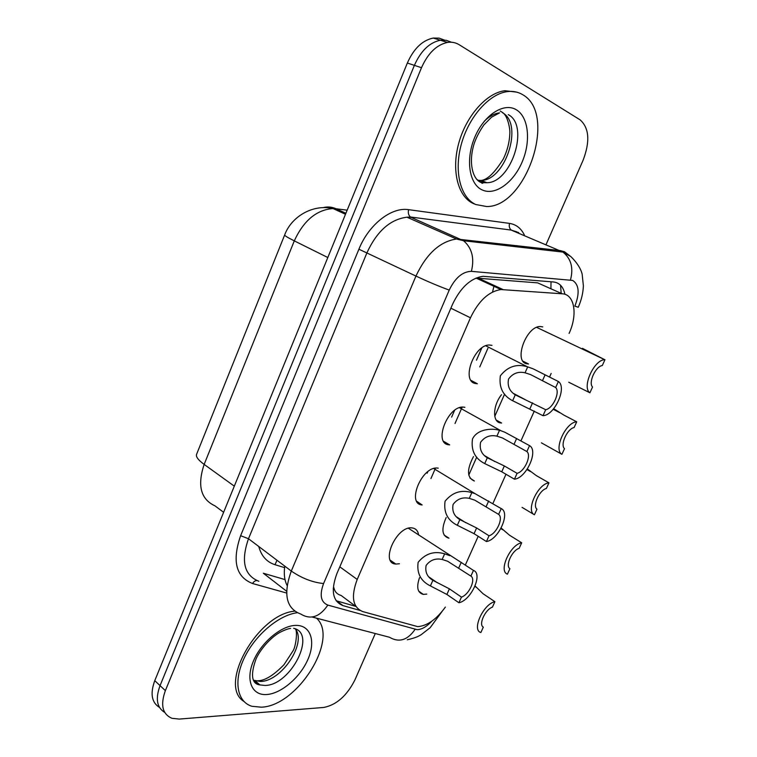 <?xml version="1.0" encoding="UTF-8"?>
<svg xmlns="http://www.w3.org/2000/svg" width="757" height="757" viewBox="0 0 757 757"><rect width="100%" height="100%" fill="white"/><g stroke="black" fill="none" stroke-linecap="round" stroke-linejoin="round"><path stroke-width="1.14" d="M471.034 380.393L477.345 383.752L475.292 383.496C460.937 381.036 474.232 344.416 489.419 345.022L491.984 345.353M443.64 441.34L449.705 444.898L448.485 444.766C433.373 443.129 447.699 405.922 463.133 407.086L464.883 407.294M416.757 501.304L422.141 504.947C406.254 504.162 421.725 466.303 437.338 468.044L438.246 468.138M399.431 563.757L395.807 564.06C379.74 563.34 396.573 525.576 412.016 527.913L412.082 527.922C415.773 528.405 417.968 530.771 418.649 535.038M523.03 361.221L528.547 363.985L526.437 363.71C513.473 361.089 526.323 326.068 540.224 326.532L542.778 326.901M496.242 420.078L501.598 423.031L500.188 422.86C492.249 421.649 492.892 405.317 501.531 394.681M469.927 478.008L474.374 481.017C466.918 477.828 466.615 469.681 473.475 456.585M444.094 535.019L448.977 538.199C441.993 536.155 441.066 529.257 446.185 517.504M426.768 594.094L423.305 594.377C417.486 592.816 416.227 587.243 419.539 577.657M569.084 333.421C577.846 314.657 574.667 294.236 562.158 293.782L501.011 289.553C488.842 291.369 478.661 300.784 470.466 317.798L357.209 579.446C350.784 596.658 352.63 607.379 362.754 611.59L417.769 626.635C427.308 625.85 436.505 619.33 445.362 607.095M333.241 588.444L333.894 587.697C334.679 591.709 337.102 594.302 341.152 595.494L355.989 606.546M545.523 286.373L537.669 282.872L476.087 278.074L501.011 289.553M465.328 565.044L478.197 536.297M492.883 503.519L505.998 474.26M520.948 440.877L534.3 411.06M549.535 377.062L551.153 373.438M375.283 633.533L354.901 679.966C346.914 695.73 336.553 704.89 323.807 707.445L179.286 719.074L172 718.317C162.452 714.23 160.238 705.004 165.367 690.63L421.498 67.704L414.382 65.357C420.826 50.88 429.484 42.506 440.356 40.235L446.204 40.291L451.55 42.25L446.204 40.291L440.356 40.235C429.484 42.506 420.826 50.88 414.382 65.357L160.049 685.624L414.382 65.357L407.342 63.039C413.738 48.628 422.378 40.301 433.25 38.058L439.079 38.124L444.416 40.064M164.714 712.422C156.831 707.587 155.28 698.645 160.049 685.624C155.28 698.645 156.831 707.587 164.714 712.422M159.472 707.398C151.608 702.524 150.047 693.611 154.769 680.657L407.342 63.039M421.498 67.704C427.979 53.16 436.657 44.729 447.538 42.43C451.806 41.805 455.686 42.572 459.177 44.72L580.117 119.861C589.23 127.98 590.214 141.474 583.06 160.333L546.261 244.133M544.245 248.741L543.734 249.895M564.93 294.312C563.331 286.818 559.518 282.702 553.481 281.973L483.042 276.305C470.807 278.065 460.653 287.376 452.582 304.219L336.941 573.503C330.62 590.63 332.616 601.323 342.912 605.591L359.982 610.426M355.743 606.366L336.155 600.746M494.898 601.692L492.428 607.123C485.18 609.536 478.301 624.705 483.316 627.146L480.865 632.53C471.441 630.221 483.316 603.982 494.898 601.692L483.023 593.715L475.093 585.975M470.892 576.105L447.624 561.249L442.154 559.451C435.521 558.051 430.184 560.048 426.125 565.441C424.923 571.942 427.175 576.9 432.881 580.326L449.393 588.842L461.458 597.103C469.141 594.661 476.162 579.086 470.892 576.105L473.456 570.409L408.42 528.272M473.456 570.409C483.212 573.749 471.195 600.348 458.912 602.752L446.885 594.453L430.402 585.909C420.731 581.139 416.643 573.276 418.138 562.309C425.339 553.556 434.177 550.727 444.652 553.821L449.895 555.704M458.912 602.752L461.458 597.103M316.502 618.157C339.496 638.511 297.69 706.101 261.307 707.189L252.005 706.3C237.055 702.004 233.213 680.846 244.293 657.88C255.232 634.915 278.879 615.062 297.208 612.725M243.905 701.436C217.619 685.312 257.512 614.182 294.653 611.164M521.687 542.788L519.17 548.314C512.044 550.367 505.042 565.801 509.906 568.687L507.417 574.166C498.22 571.128 510.313 544.415 521.687 542.788L509.499 535.208L501.143 528.045M548.957 482.834L546.393 488.464C539.381 490.139 532.256 505.846 536.968 509.196L534.423 514.769C525.481 510.984 537.792 483.789 548.957 482.834L536.439 475.68L527.515 469.056M522.084 507.389L534.168 514.618M541.406 442.836L561.921 454.323C553.235 449.762 565.763 422.065 576.711 421.81L563.851 415.091L554.503 409.187M576.711 421.81L574.099 427.535C567.211 428.831 559.953 444.823 564.504 448.646L561.921 454.323M568.744 382.228L589.911 392.788C581.575 387.48 594.037 359.575 604.767 359.698L582.464 348.352M604.966 359.689L602.307 365.517C595.541 366.407 588.151 382.701 592.542 387.007L589.911 392.788M498.636 514.4L474.743 500.14L469.283 498.352C462.612 496.923 457.219 498.939 453.102 504.427C451.863 511.051 454.105 516.113 459.84 519.614L476.617 527.96L489.022 535.776C496.592 533.723 503.736 517.873 498.636 514.4L501.238 508.6L475.074 493.668L433.723 468.536M501.238 508.6C510.738 512.744 498.503 539.826 486.439 541.539L474.062 533.676L457.323 525.301C447.595 520.419 443.517 512.394 445.069 501.219C452.374 492.305 461.287 489.448 471.829 492.627L475.074 493.668M486.439 541.539L489.022 535.776M526.881 451.55L502.421 437.943L496.914 436.146C490.195 434.669 484.745 436.713 480.581 442.296C479.295 449.043 481.537 454.209 487.3 457.796L504.342 465.962L517.097 473.324C524.544 471.668 531.83 455.534 526.881 451.55L529.54 445.636L504.947 432.275L500.926 430.724L459.49 407.72M529.54 445.636C538.776 450.623 526.314 478.187 514.457 479.19L501.74 471.781L484.735 463.587C474.951 458.581 470.873 450.396 472.491 439.013C477.109 429.105 491.681 427.885 499.506 430.317L500.926 430.724M514.457 479.19L517.097 473.324M515.262 394.842L545.693 409.707C553.017 408.468 560.435 392.031 555.666 387.527L558.373 381.509L533.183 368.829L527.411 366.785C516.69 363.53 507.663 366.539 500.349 375.813C498.797 387.357 502.894 395.665 512.65 400.737L515.262 394.842C509.47 391.17 507.228 385.9 508.553 379.03C512.782 373.343 518.29 371.271 525.055 372.794L527.695 366.852M555.666 387.527L530.619 374.601L525.055 372.794M558.373 381.509C567.324 387.347 554.626 415.432 543.006 415.678L512.65 400.737M543.006 415.678L545.693 409.707M522.671 94.682C557.672 113.91 526.361 207.238 486.656 206.538L475.793 204.532C460.578 197.795 453.736 171.83 461.287 144.36C468.706 116.881 489.372 93.584 507.635 91.578C513.199 90.944 518.214 91.976 522.671 94.682M474.923 204.172L473.295 203.51C458.07 196.763 451.191 170.827 458.704 143.395C466.085 115.953 486.732 92.704 505.004 90.717L516.615 92.117M551.011 281.765L550.916 288.777M287.111 585.521C284.471 580.307 283.686 573.844 284.774 566.141M504.607 394.132L494.785 416.312M476.721 457.124L468.782 475.055M339.798 566.832L357.209 579.446M450.879 308.203L470.466 317.798M478.121 278.074L503.083 289.562M537.669 282.872L562.158 293.782M258.743 546.478C261.345 556.007 266.767 562.082 275.009 564.703L284.575 567.627M492.533 292.022L494.141 285.446M323.107 207.645C327.497 206.5 331.784 206.869 335.976 208.743L333.004 208.544C312.414 203.813 291.161 217.07 284.67 234.944C284.395 235.55 287.603 237.518 294.293 240.868L204.153 464.41C198.145 459.991 195.637 456.603 196.612 454.247L284.641 235.011M345.504 214.269L333.004 208.544C316.558 209.784 303.661 220.561 294.293 240.868L327.809 257.522M234.31 486.155L204.153 464.41C197.142 485.474 200.747 499.279 214.969 505.837L223.618 512.309M347.17 210.181L335.976 208.743L345.902 213.275M154.769 680.657L165.367 690.63M275.009 564.703L276.996 560.265M578.263 307.266L574.856 306.121C579.843 293.243 579.114 284.679 572.661 280.431L471.393 271.347C462.593 271.555 455.203 277.8 449.223 290.092L323.589 583.543C319.359 595.011 320.779 602.193 327.838 605.089L417.202 629.692C421.914 629.455 426.787 626.616 431.821 621.194M327.838 605.089C319.691 617.05 310.635 620.021 300.69 614.022C286.174 608.467 283.042 594.15 291.294 571.062L415.953 276.068C426.456 253.803 439.978 241.455 456.518 239.013L560.161 250.576L564.533 251.769L569.841 255.819M516.416 231.67L511.95 230.421L562.962 252.09C571.128 258.705 573.636 267.978 570.485 279.901M286.619 593.034L252.516 583.496C235.891 576.929 231.926 560.994 240.622 535.691L358.903 249.214C368.773 224.498 391.473 206.812 408.61 209.67L509.537 223.4C516.132 224.432 521.071 228.292 524.355 234.982M323.589 583.543C312.613 582.436 301.854 578.282 291.294 571.062L248.495 538.738C240.717 561.202 244.17 575.377 258.856 581.272C256.538 579.89 254.428 580.628 252.516 583.496M415.035 629.427C407.578 640.223 399.053 642.835 389.458 637.243L312.187 617.031M578.253 307.285C581.395 300.16 583.108 293.006 583.382 285.843L582.152 274.185C581.887 272.87 580.146 265.641 570.806 256.538L562.962 252.09L463.549 240.745L411.108 217.363L406.944 217.202C390.347 219.284 377.033 231.093 367.013 252.63L248.495 538.738L240.622 535.691M509.537 223.4C508.808 226.324 509.414 228.557 511.353 230.1L410.493 217.013C408.506 215.338 407.881 212.887 408.61 209.67M449.223 290.092C438.899 286.297 427.809 281.623 415.953 276.068L358.903 249.214M518.734 232.636L511.353 230.1L410.493 217.013L406.944 217.202L456.518 239.013L463.549 240.745C471.98 247.974 474.601 258.175 471.393 271.347M286.61 591.236L263.36 573.248L285.01 579.597M430.932 478.566L435.493 468.138M455.014 423.504L455.648 422.046M455.686 421.961L462.167 407.134M479.758 366.918L480.827 364.458M480.856 364.401L487.924 348.239M336.695 600.907L342.912 605.591M430.402 585.909L432.881 580.326M442.154 559.451L444.652 553.821M458.714 567.996L461.24 562.337M446.885 594.453L449.393 588.842M293.64 628.329C317.136 633.193 290.972 685.293 265.111 685.454L259.925 684.924L253.519 680.325M296.205 625.396C310.72 625.291 315.868 641.245 308.004 659.224C300.359 677.193 281.386 693.63 266.701 694.529C251.911 695.711 245.259 680.164 253.406 661.116C261.326 642.068 281.812 625.216 296.205 625.396M290.603 628.424C288.218 628.66 284.708 629.947 280.062 632.275C272.501 636.315 261.411 647.311 256.15 658.666C247.776 681.631 256.074 684.546 259.925 684.924L255.289 680.922L259.197 680.704C266.038 679.985 274.308 674.648 283.989 664.703L292.827 651.171C295.836 647.15 297.775 630.893 295.334 628.906C307.077 642.835 281.566 681.423 260.484 681.461L253.481 680.24M257.882 683.164L255.923 683.486M457.323 525.301L459.84 519.614M469.283 498.352L471.829 492.627M486.108 506.736L488.681 500.973M474.062 533.676L476.617 527.96M484.735 463.587L487.3 457.796M496.914 436.146L499.506 430.317M514.012 444.35L516.634 438.483M501.74 471.781L504.342 465.962M542.428 380.799L545.097 374.829M529.928 408.742L532.578 402.819M508.231 114.619C529.824 125.463 511.363 182.901 486.912 182.721L480.241 181.576M516.255 109.727C528.746 116.994 531.083 141.531 522.046 162.225C513.189 183.024 494.813 196.025 482.048 189.875C469.16 184.046 465.356 159.292 474.809 137.159C484.073 114.922 503.907 102.138 516.255 109.727M479.796 181.368L476.56 179.201M484.291 121.234C489.287 116.256 494.378 113.465 499.563 112.859L491.52 117.203L483.884 124.914C479.56 131.254 476.408 137.225 474.44 142.846C468.29 161.127 472.075 179.598 481.584 182.711L486.912 182.721L481.092 180.431L477.97 180.308M483.808 182.598L482.039 183.402M502.695 112.84C523.721 124.394 505.279 180.658 481.092 180.431C487.376 179.854 494.813 172.653 503.405 158.819C507.351 150.577 509.499 142.136 509.83 133.478C510.199 128.207 507.644 117.458 504.134 113.872M395.807 564.06L390.385 560.294M423.305 594.377L418.716 591.151M560.54 285.228L561.183 293.347M433.25 38.058L447.538 42.43M407.285 639.797C416.993 637.489 418.858 635.994 421.195 634.678L430.184 627.685L441.965 611.599M516.842 245.58L516.993 246.148M427.156 473.191L427.809 471.687M451.626 417.107L454.569 410.389M476.465 360.2L481.802 347.974M475.907 587.063L474.913 586.401M428.954 577.004L437.3 582.739M502.809 529.805L500.85 528.594M530.6 471.63L526.957 469.548M559.716 412.669L553.206 409.272M604.767 359.698L536.666 327.374M456.509 516.87L465.754 522.718M484.65 455.686L494.927 461.628M527.421 366.785L485.748 345.798M513.407 393.413L524.904 399.459M503.112 112.869L500.188 111.005M507.635 91.578L505.004 90.717"/></g></svg>
